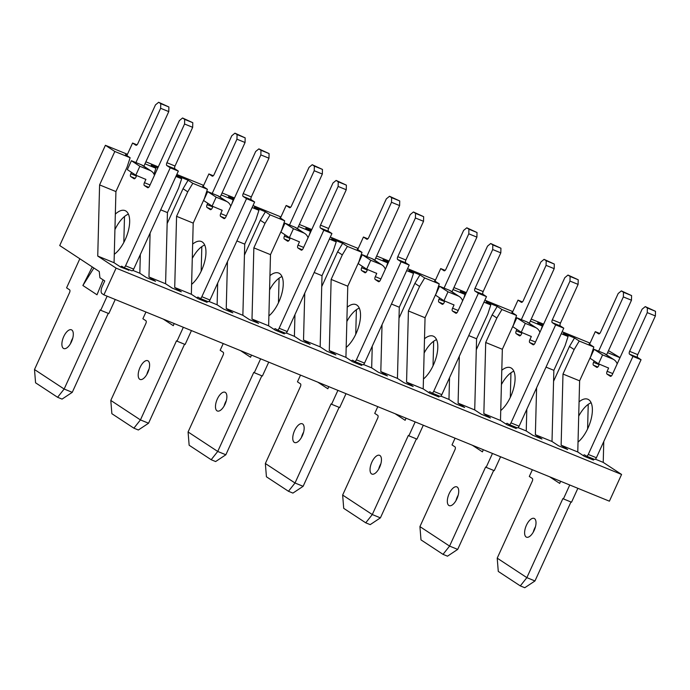 <?xml version="1.0" encoding="UTF-8"?>
<svg xmlns="http://www.w3.org/2000/svg" width="690" height="690" viewBox="0 0 690 690"><rect width="100%" height="100%" fill="white"/><g stroke="black" fill="none" stroke-linecap="round" stroke-linejoin="round"><path stroke-width="1.03" d="M591.528 458.764L593.486 460.049L584.361 456.332L577.772 451.993L579.617 380.837L590.787 356.333L593.831 347.001L579.229 341.041L574.149 349.537L562.988 374.049L561.134 445.205L567.723 449.535L558.598 445.809L552.009 441.479L535.371 434.691L541.961 439.021L532.835 435.295L526.246 430.965L518.061 427.628M579.617 380.837L562.988 374.049M577.772 451.993L561.134 445.205M588.234 404.349L587.595 428.921M552.009 441.479L553.854 370.323L565.024 345.811L568.068 336.487L561.255 333.71M553.854 370.323L546.023 367.123M536.596 387.815L535.371 434.691M553.57 381.277L569.448 346.449L574.52 337.953L579.229 341.041M568.068 336.487L563.368 333.399L574.52 337.953M574.149 349.537L569.448 346.449M530.308 321.074L542.314 325.973L541.081 329.742M526.246 430.965L526.806 409.282M510.945 372.798L510.307 397.38M542.314 325.973L537.605 322.886L543.168 325.154M514.24 427.222L516.198 428.507L507.072 424.781L500.483 420.452L502.337 349.287L513.507 324.783L516.551 315.459L501.941 309.5L496.869 317.995L485.7 342.499L483.854 413.664L490.443 417.993L481.31 414.267L474.72 409.938L458.091 403.15L464.68 407.48L455.555 403.754L448.966 399.424L440.781 396.077M502.337 349.287L485.7 342.499M500.483 420.452L483.854 413.664M474.72 409.938L476.574 338.773L487.744 314.269L490.788 304.946L483.966 302.16M476.574 338.773L468.743 335.582M459.307 356.264L458.091 403.15M476.29 349.735L492.16 314.899L497.24 306.403L501.941 309.5M490.788 304.946L486.079 301.849L497.24 306.403M496.869 317.995L492.16 314.899M453.028 289.533L465.026 294.432L463.792 298.201M448.966 399.424L449.526 377.732M433.665 341.257L433.027 365.838M465.026 294.432L460.325 291.335L465.888 293.612M436.96 395.672L438.918 396.966L429.792 393.24L423.203 388.91L425.049 317.745L436.218 293.241L439.263 283.918L424.661 277.958L419.589 286.454L408.42 310.957L406.565 382.113L413.155 386.452L404.03 382.726L397.44 378.396L380.811 371.599L387.401 375.929L378.267 372.203L371.677 367.873L363.492 364.536M425.049 317.745L408.42 310.957M423.203 388.91L406.565 382.113M397.44 378.396L399.294 307.231L410.455 282.728L413.508 273.404L406.686 270.618M399.294 307.231L391.454 304.031M382.027 324.723L380.811 371.599M399.01 318.194L414.88 283.357L419.951 274.862L424.661 277.958M413.508 273.404L408.799 270.308L419.951 274.862M419.589 286.454L414.88 283.357M375.74 257.991L387.746 262.881L386.512 266.651M371.677 367.873L372.246 346.19M356.385 309.715L355.747 334.288M387.746 262.881L383.036 259.794L388.608 262.062M359.68 364.13L361.638 365.415L352.504 361.689L345.923 357.36L347.769 286.203L358.938 261.691L361.983 252.368L347.38 246.408L342.3 254.903L331.14 279.416L329.285 350.572L335.875 354.902L326.75 351.176L320.16 346.846L303.522 340.058L310.112 344.388L300.987 340.662L294.397 336.332L286.212 332.994M347.769 286.203L331.14 279.416M345.923 357.36L329.285 350.572M320.16 346.846L322.006 275.69L333.175 251.177L336.22 241.854L329.397 239.068M322.006 275.69L314.174 272.49M304.747 293.181L303.522 340.058M321.721 286.643L337.6 251.815L342.671 243.311L347.38 246.408M336.22 241.854L331.519 238.766L342.671 243.311M342.3 254.903L337.6 251.815M298.46 226.441L310.457 231.34L309.232 235.109M294.397 336.332L294.958 314.649M279.096 278.165L278.458 302.746M310.457 231.34L305.756 228.243L311.319 230.52M282.391 332.589L284.349 333.874L275.224 330.148L268.634 325.818L270.489 254.653L281.649 230.149L284.703 220.826L270.092 214.866L265.02 223.362L253.851 247.865L252.005 319.03L258.595 323.36L249.461 319.634L242.871 315.304L226.242 308.516L232.832 312.846L223.707 309.12L217.117 304.79L208.932 301.444M270.489 254.653L253.851 247.865M268.634 325.818L252.005 319.03M242.871 315.304L244.726 244.139L255.895 219.636L258.94 210.312L252.117 207.526M244.726 244.139L236.886 240.939M227.459 261.631L226.242 308.516M244.441 255.102L260.311 220.265L265.391 211.77L270.092 214.866M258.94 210.312L254.231 207.216L265.391 211.77M265.02 223.362L260.311 220.265M221.18 194.899L233.177 199.798L231.944 203.567M217.117 304.79L217.678 283.098M201.816 246.623L201.178 271.196M233.177 199.798L228.468 196.702L234.039 198.97M205.111 301.038L207.069 302.332L197.944 298.606L191.354 294.268L193.2 223.112L204.369 198.608L207.414 189.284L192.812 183.316L187.74 191.82L176.571 216.324L174.717 287.48L181.306 291.81L172.181 288.084L165.591 283.754L148.962 276.966L155.543 281.296L146.418 277.57L139.829 273.24L132.825 270.385M193.2 223.112L176.571 216.324M191.354 294.268L174.717 287.48M165.591 283.754L167.437 212.598L178.607 188.094L181.66 178.762L175.916 176.424M167.437 212.598L160.692 209.838M150.101 233.073L148.962 276.966M167.153 223.56L183.031 188.724L188.103 180.228L192.812 183.316M181.66 178.762L176.951 175.674L188.103 180.228M187.74 191.82L183.031 188.724M144.978 163.797L155.897 168.248L153.974 174.121M139.829 273.24L140.32 254.541M124.493 216.513L123.821 242.414M155.897 168.248L151.188 165.16L157.838 167.868M59.719 245.545L99.257 271.532L99.912 277.751L104.751 280.934L102.215 286.505A6.141 2.777 -67.8 0 0 102.034 293.621L103.914 294.863L116.093 268.125L97.739 256.059L99.593 184.903L114.816 151.481L105.406 145.297L59.719 245.545M103.914 294.863L609.399 501.182L621.578 474.453L603.224 462.386L595.349 459.169M128.814 270.144L120.655 267.056L114.066 262.726L97.739 256.059M621.578 474.453L116.093 268.125M114.066 262.726L115.92 191.57L99.593 184.903M603.224 462.386L603.767 441.54M115.92 191.57L127.089 167.058L130.134 157.734L114.816 151.481M620 357.687L607.597 352.625M620.025 357.627L608.494 350.641M590.062 343.12L562.152 331.726M543.625 324.162L531.214 319.099M512.782 311.578L484.872 300.185M466.337 292.62L453.925 287.558M435.502 280.037L407.583 268.643M389.057 261.079L376.645 256.007M358.214 248.486L330.303 237.093M311.768 229.529L299.365 224.466M280.934 216.945L253.023 205.551M234.488 197.987L222.077 192.924M203.654 185.394L176.821 174.449M158.286 166.885L145.875 161.814M127.452 154.293L105.406 145.297M130.134 157.734L125.425 154.646L127.003 155.285M207.414 189.284L202.713 186.188M284.703 220.826L279.993 217.73M361.983 252.368L357.273 249.28M439.263 283.918L434.562 280.821M516.551 315.459L511.842 312.363M593.831 347.001L589.122 343.913M63.411 348.364A10.134 4.58 112.2 0 1 63.532 337.031A10.134 4.58 112.2 0 1 71.424 329.794A10.134 4.58 112.2 0 1 71.838 340.903A10.134 4.58 112.2 0 1 63.773 348.554A10.134 4.58 112.2 0 1 63.411 348.364M115.334 214.116A24.555 11.092 112.2 0 1 125.106 210.623A24.555 11.092 112.2 0 1 128.452 230.374A24.555 11.092 112.2 0 1 114.29 254.265M145.366 179.098L145.9 179.443L144.426 182.669A2.458 1.113 112.2 0 0 144.348 185.524L147.6 187.654A2.458 1.113 112.2 0 0 147.686 187.697A2.458 1.113 112.2 0 0 149.558 186.041L179.383 120.603L182.557 117.99L184.679 119.379L184.558 124.01L166.92 162.711A2.458 1.113 112.2 0 0 166.842 165.557L170.232 167.791L125.563 265.814A2.458 1.113 112.2 0 1 123.691 267.461A2.458 1.113 112.2 0 1 123.605 267.418L121.958 266.34A2.458 1.113 112.2 0 0 121.871 266.288A2.458 1.113 112.2 0 0 120.569 266.995M131.462 172.336L130.824 173.733A2.458 1.113 112.2 0 0 130.755 176.58L133.998 178.71A2.458 1.113 112.2 0 0 134.084 178.762A2.458 1.113 112.2 0 0 135.956 177.106L136.663 175.545M126.865 155.586L132.584 143.037L135.878 145.211A2.458 1.113 112.2 0 0 135.964 145.254A2.458 1.113 112.2 0 0 137.828 143.598L155.474 104.889L158.648 102.275L160.77 103.664L160.649 108.296L135.921 162.555M108.252 313.355L72.26 392.334L62.057 399.105L57.598 397.285L35.57 382.803L34.5 369.53L69.526 292.672A2.458 1.113 112.2 0 0 69.604 289.826L66.585 287.851L79.842 258.767M34.5 369.53L64.153 389.022L72.26 392.334M107.131 296.174L100.706 310.276L100.188 309.931L64.153 389.022L57.598 397.285M92.262 266.935L82.886 285.505L97.005 294.785L103.103 279.855M114.928 229.615A24.555 11.092 112.2 0 1 128.409 214.124M70.552 343.542A10.134 4.58 112.2 0 1 71.829 339.937A10.134 4.58 112.2 0 1 72.761 338.117M166.842 165.557L174.958 168.869L178.348 171.103L133.67 269.126A2.458 1.113 112.2 0 1 131.807 270.773A2.458 1.113 112.2 0 1 131.712 270.73L123.786 267.496M128.668 270.325A2.458 1.113 112.2 0 1 129.272 269.747M115.247 299.486L108.822 313.588L100.706 310.276M158.648 102.275L168.886 106.976L168.765 111.608L143.865 166.23M182.557 117.99L192.786 122.691L192.674 127.322L175.027 166.023A2.458 1.113 112.2 0 0 174.958 168.869M131.393 160.71L139.872 166.281L149.911 170.378A9.945 8.841 -56.7 0 1 151.257 171.086L142.787 165.522A9.945 8.841 123.3 0 0 141.441 164.815L131.393 160.71L127.34 169.628L135.809 175.191L145.9 179.443M151.257 171.086A9.945 8.841 -56.7 0 1 154.465 175.26M139.872 166.281L135.809 175.191M132.584 143.037L137 144.848M160.77 103.664L168.886 106.976M160.649 108.296L168.765 111.608M184.679 119.379L192.786 122.691M184.558 124.01L192.674 127.322M170.232 167.791L178.348 171.103M93.883 268.005L82.886 285.505M139.708 379.259A10.134 4.58 112.2 0 1 139.829 367.925A10.134 4.58 112.2 0 1 147.72 360.689A10.134 4.58 112.2 0 1 148.134 371.798A10.134 4.58 112.2 0 1 140.07 379.448A10.134 4.58 112.2 0 1 139.708 379.259M192.657 244.113A24.555 11.092 112.2 0 1 201.402 241.517A24.555 11.092 112.2 0 1 204.947 260.415A24.555 11.092 112.2 0 1 191.613 284.366M221.663 209.993L222.197 210.338L220.722 213.572A2.458 1.113 112.2 0 0 220.645 216.418L223.896 218.549A2.458 1.113 112.2 0 0 223.983 218.592A2.458 1.113 112.2 0 0 225.854 216.936L255.671 151.498L258.853 148.885L260.975 150.273L260.855 154.905L243.208 193.605A2.458 1.113 112.2 0 0 243.139 196.452L246.528 198.686L201.851 296.709A2.458 1.113 112.2 0 1 199.988 298.365A2.458 1.113 112.2 0 1 199.902 298.313L198.254 297.235A2.458 1.113 112.2 0 0 198.159 297.183A2.458 1.113 112.2 0 0 196.857 297.89M207.759 203.231L207.121 204.628A2.458 1.113 112.2 0 0 207.043 207.474L210.295 209.613A2.458 1.113 112.2 0 0 210.381 209.657A2.458 1.113 112.2 0 0 212.253 208.001L212.96 206.439M203.196 186.386L208.872 173.94L212.166 176.105A2.458 1.113 112.2 0 0 212.253 176.148A2.458 1.113 112.2 0 0 214.124 174.492L231.762 135.783L234.945 133.17L237.067 134.559L236.946 139.19L212.209 193.45M184.549 344.25L148.557 423.229L138.354 429.999L133.886 428.18L111.866 413.698L110.797 400.424L145.823 323.567A2.458 1.113 112.2 0 0 145.892 320.721L142.882 318.745L145.944 312.018M110.797 400.424L140.441 419.917L148.557 423.229M183.333 327.276L177.002 341.171L176.485 340.826L140.441 419.917L133.886 428.18M163.254 319.082L173.293 325.68L174.173 323.541M192.286 258.414A24.555 11.092 112.2 0 1 204.706 245.019M146.841 374.437A10.134 4.58 112.2 0 1 148.126 370.832A10.134 4.58 112.2 0 1 149.057 369.012M243.139 196.452L251.246 199.764L254.636 201.998L209.967 300.021A2.458 1.113 112.2 0 1 208.095 301.668A2.458 1.113 112.2 0 1 208.009 301.625L200.083 298.39M204.827 301.409A2.458 1.113 112.2 0 1 205.568 300.642M191.449 330.588L185.118 344.483L177.002 341.171M234.945 133.17L245.174 137.871L245.054 142.502L220.162 197.124M258.853 148.885L269.083 153.585L268.962 158.217L251.324 196.917A2.458 1.113 112.2 0 0 251.246 199.764M207.69 191.604L216.16 197.176L226.199 201.273A9.945 8.841 -56.7 0 1 227.553 201.989L219.084 196.417A9.945 8.841 123.3 0 0 217.73 195.71L207.69 191.604L203.628 200.523L212.097 206.086L222.197 210.338M227.553 201.989A9.945 8.841 -56.7 0 1 230.762 206.155M216.16 197.176L212.097 206.086M208.872 173.94L213.296 175.743M237.067 134.559L245.174 137.871M236.946 139.19L245.054 142.502M260.975 150.273L269.083 153.585M260.855 154.905L268.962 158.217M246.528 198.686L254.636 201.998M216.988 410.809A10.134 4.58 112.2 0 1 217.117 399.476A10.134 4.58 112.2 0 1 225.009 392.239A10.134 4.58 112.2 0 1 225.414 403.348A10.134 4.58 112.2 0 1 217.35 410.998A10.134 4.58 112.2 0 1 216.988 410.809M269.937 275.655A24.555 11.092 112.2 0 1 278.682 273.059A24.555 11.092 112.2 0 1 282.227 291.965A24.555 11.092 112.2 0 1 268.893 315.908M298.943 241.535L299.477 241.88L298.002 245.114A2.458 1.113 112.2 0 0 297.933 247.96L301.176 250.09A2.458 1.113 112.2 0 0 301.263 250.142A2.458 1.113 112.2 0 0 303.134 248.486L332.96 183.04L336.134 180.426L338.255 181.824L338.135 186.447L320.496 225.156A2.458 1.113 112.2 0 0 320.419 228.002L323.808 230.227L279.139 328.25A2.458 1.113 112.2 0 1 277.268 329.906A2.458 1.113 112.2 0 1 277.182 329.863L275.534 328.776A2.458 1.113 112.2 0 0 275.448 328.733A2.458 1.113 112.2 0 0 274.146 329.44M285.039 234.773L284.401 236.17A2.458 1.113 112.2 0 0 284.332 239.016L287.575 241.155A2.458 1.113 112.2 0 0 287.661 241.198A2.458 1.113 112.2 0 0 289.533 239.542L290.248 237.981M280.485 217.928L286.16 205.482L289.455 207.647A2.458 1.113 112.2 0 0 289.541 207.69A2.458 1.113 112.2 0 0 291.413 206.034L309.051 167.334L312.225 164.712L314.347 166.109L314.226 170.732L289.498 225M261.829 375.791L225.846 454.77L215.634 461.55L211.175 459.721L189.146 445.248L188.077 431.974L223.103 355.117A2.458 1.113 112.2 0 0 223.18 352.271L220.162 350.287L223.232 343.56M188.077 431.974L217.73 451.458L225.846 454.77M260.622 358.826L254.291 372.712L253.773 372.376L217.73 451.458L211.175 459.721M240.534 350.623L250.582 357.23L251.453 355.083M269.566 289.955A24.555 11.092 112.2 0 1 281.986 276.561M224.129 405.979A10.134 4.58 112.2 0 1 225.406 402.373A10.134 4.58 112.2 0 1 226.337 400.562M320.419 228.002L328.535 231.314L331.925 233.539L287.247 331.562A2.458 1.113 112.2 0 1 285.384 333.218A2.458 1.113 112.2 0 1 285.298 333.175L277.363 329.932M282.106 332.96A2.458 1.113 112.2 0 1 282.848 332.183M268.729 362.138L262.398 376.024L254.291 372.712M312.225 164.712L322.463 169.421L322.342 174.044L297.442 228.675M336.134 180.426L346.371 185.136L346.251 189.759L328.604 228.468A2.458 1.113 112.2 0 0 328.535 231.314M284.97 223.155L293.448 228.718L303.488 232.823A9.945 8.841 -56.7 0 1 304.833 233.531L296.364 227.959A9.945 8.841 123.3 0 0 295.018 227.252L284.97 223.155L280.916 232.064L289.386 237.636L299.477 241.88M304.833 233.531A9.945 8.841 -56.7 0 1 308.051 237.705M293.448 228.718L289.386 237.636M286.16 205.482L290.576 207.285M314.347 166.109L322.463 169.421M314.226 170.732L322.342 174.044M338.255 181.824L346.371 185.136M338.135 186.447L346.251 189.759M323.808 230.227L331.925 233.539M294.276 442.35A10.134 4.58 112.2 0 1 294.397 431.017A10.134 4.58 112.2 0 1 302.289 423.781A10.134 4.58 112.2 0 1 302.694 434.89A10.134 4.58 112.2 0 1 294.63 442.54A10.134 4.58 112.2 0 1 294.276 442.35M347.225 307.205A24.555 11.092 112.2 0 1 355.962 304.601A24.555 11.092 112.2 0 1 359.516 323.507A24.555 11.092 112.2 0 1 346.173 347.458M376.231 273.076L376.757 273.43L375.291 276.656A2.458 1.113 112.2 0 0 375.213 279.502L378.456 281.641A2.458 1.113 112.2 0 0 378.551 281.684A2.458 1.113 112.2 0 0 380.414 280.028L410.24 214.59L413.422 211.977L415.535 213.365L415.415 217.988L397.776 256.697A2.458 1.113 112.2 0 0 397.699 259.544L401.088 261.769L356.42 359.792A2.458 1.113 112.2 0 1 354.548 361.448A2.458 1.113 112.2 0 1 354.462 361.405L352.814 360.318A2.458 1.113 112.2 0 0 352.728 360.275A2.458 1.113 112.2 0 0 351.426 360.982M362.319 266.323L361.689 267.72A2.458 1.113 112.2 0 0 361.612 270.566L364.855 272.697A2.458 1.113 112.2 0 0 364.95 272.748A2.458 1.113 112.2 0 0 366.813 271.092L367.529 269.531M357.765 249.478L363.44 237.024L366.735 239.189A2.458 1.113 112.2 0 0 366.821 239.24A2.458 1.113 112.2 0 0 368.693 237.584L386.331 198.875L389.514 196.262L391.627 197.65L391.506 202.274L366.778 256.542M339.118 407.341L303.126 486.312L292.922 493.091L288.454 491.271L266.426 476.79L265.357 463.516L300.383 386.659A2.458 1.113 112.2 0 0 300.461 383.812L297.45 381.829L300.512 375.11M265.357 463.516L295.01 483L303.126 486.312M337.902 390.368L331.571 404.262L331.053 403.917L295.01 483L288.454 491.271M317.814 382.174L327.862 388.772L328.742 386.624M346.854 321.497A24.555 11.092 112.2 0 1 359.266 308.111M301.409 437.529A10.134 4.58 112.2 0 1 302.694 433.924A10.134 4.58 112.2 0 1 303.626 432.104M397.699 259.544L405.815 262.856L409.204 265.081L364.536 363.104A2.458 1.113 112.2 0 1 362.664 364.76A2.458 1.113 112.2 0 1 362.578 364.717L354.643 361.482M359.387 364.501A2.458 1.113 112.2 0 1 360.128 363.725M346.018 393.68L339.687 407.574L331.571 404.262M389.514 196.262L399.743 200.963L399.622 205.586L374.73 260.216M413.422 211.977L423.651 216.677L423.531 221.3L405.893 260.009A2.458 1.113 112.2 0 0 405.815 262.856M362.259 254.696L370.728 260.268L380.768 264.365A9.945 8.841 -56.7 0 1 382.122 265.072L373.652 259.509A9.945 8.841 123.3 0 0 372.298 258.793L362.259 254.696L358.196 263.606L366.666 269.178L376.757 273.43M382.122 265.072A9.945 8.841 -56.7 0 1 385.331 269.247M370.728 260.268L366.666 269.178M363.44 237.024L367.856 238.826M391.627 197.65L399.743 200.963M391.506 202.274L399.622 205.586M415.535 213.365L423.651 216.677M415.415 217.988L423.531 221.3M401.088 261.769L409.204 265.081M371.556 473.892A10.134 4.58 112.2 0 1 371.677 462.559A10.134 4.58 112.2 0 1 379.569 455.322A10.134 4.58 112.2 0 1 379.983 466.431A10.134 4.58 112.2 0 1 371.919 474.082A10.134 4.58 112.2 0 1 371.556 473.892M424.505 338.747A24.555 11.092 112.2 0 1 433.251 336.151A24.555 11.092 112.2 0 1 436.796 355.048A24.555 11.092 112.2 0 1 423.462 379M453.511 304.626L454.046 304.971L452.571 308.206A2.458 1.113 112.2 0 0 452.493 311.052L455.745 313.182A2.458 1.113 112.2 0 0 455.831 313.234A2.458 1.113 112.2 0 0 457.703 311.578L487.52 246.132L490.702 243.518L492.824 244.907L492.703 249.538L475.056 288.248A2.458 1.113 112.2 0 0 474.987 291.094L478.377 293.319L433.7 391.342A2.458 1.113 112.2 0 1 431.837 392.998A2.458 1.113 112.2 0 1 431.75 392.946L430.103 391.868A2.458 1.113 112.2 0 0 430.008 391.817A2.458 1.113 112.2 0 0 428.714 392.524M439.608 297.864L438.969 299.262A2.458 1.113 112.2 0 0 438.892 302.108L442.143 304.247A2.458 1.113 112.2 0 0 442.23 304.29A2.458 1.113 112.2 0 0 444.101 302.634L444.809 301.073M435.054 281.02L440.72 268.574L444.015 270.739A2.458 1.113 112.2 0 0 444.101 270.782A2.458 1.113 112.2 0 0 445.973 269.126L463.611 230.417L466.794 227.804L468.915 229.201L468.795 233.824L444.058 288.092M416.398 438.883L380.406 517.862L370.202 524.633L365.735 522.813L343.715 508.34L342.645 495.058L377.672 418.2A2.458 1.113 112.2 0 0 377.74 415.354L374.73 413.379L377.801 406.652M342.645 495.058L372.29 514.55L380.406 517.862M415.182 421.909L408.851 435.804L408.333 435.459L372.29 514.55L365.735 522.813M395.103 413.715L405.142 420.314L406.022 418.175M424.134 353.047A24.555 11.092 112.2 0 1 436.554 339.653M378.698 469.071A10.134 4.58 112.2 0 1 379.974 465.465A10.134 4.58 112.2 0 1 380.906 463.654M474.987 291.094L483.104 294.406L486.484 296.631L441.816 394.654A2.458 1.113 112.2 0 1 439.944 396.31A2.458 1.113 112.2 0 1 439.858 396.258L431.931 393.024M436.675 396.043A2.458 1.113 112.2 0 1 437.417 395.275M423.298 425.221L416.967 439.116L408.851 435.804M466.794 227.804L477.023 232.513L476.902 237.136L452.01 291.758M490.702 243.518L500.931 248.219L500.811 252.851L483.173 291.56A2.458 1.113 112.2 0 0 483.104 294.406M439.539 286.247L448.008 291.81L458.057 295.906A9.945 8.841 -56.7 0 1 459.402 296.622L450.932 291.051A9.945 8.841 123.3 0 0 449.578 290.343L439.539 286.247L435.476 295.156L443.955 300.719L454.046 304.971M459.402 296.622A9.945 8.841 -56.7 0 1 462.611 300.797M448.008 291.81L443.955 300.719M440.72 268.574L445.145 270.377M468.915 229.201L477.023 232.513M468.795 233.824L476.902 237.136M492.824 244.907L500.931 248.219M492.703 249.538L500.811 252.851M478.377 293.319L486.484 296.631M448.836 505.442A10.134 4.58 112.2 0 1 448.966 494.109A10.134 4.58 112.2 0 1 456.858 486.873A10.134 4.58 112.2 0 1 457.263 497.982A10.134 4.58 112.2 0 1 449.199 505.632A10.134 4.58 112.2 0 1 448.836 505.442M501.785 370.288A24.555 11.092 112.2 0 1 510.531 367.692A24.555 11.092 112.2 0 1 514.076 386.598A24.555 11.092 112.2 0 1 500.742 410.55M530.791 336.168L531.326 336.522L529.851 339.747A2.458 1.113 112.2 0 0 529.782 342.594L533.025 344.733A2.458 1.113 112.2 0 0 533.111 344.776A2.458 1.113 112.2 0 0 534.983 343.12L564.808 277.682L567.982 275.06L570.104 276.457L569.983 281.08L552.345 319.789A2.458 1.113 112.2 0 0 552.267 322.635L555.657 324.861L510.988 422.884A2.458 1.113 112.2 0 1 509.117 424.54A2.458 1.113 112.2 0 1 509.03 424.497L507.383 423.41A2.458 1.113 112.2 0 0 507.297 423.367A2.458 1.113 112.2 0 0 505.994 424.074M516.888 329.415L516.249 330.812A2.458 1.113 112.2 0 0 516.18 333.658L519.423 335.788A2.458 1.113 112.2 0 0 519.51 335.832A2.458 1.113 112.2 0 0 521.381 334.184L522.097 332.615M512.334 312.57L518.009 300.115L521.304 302.28A2.458 1.113 112.2 0 0 521.39 302.324A2.458 1.113 112.2 0 0 523.261 300.676L540.9 261.967L544.074 259.354L546.195 260.742L546.075 265.365L521.347 319.634M493.686 470.425L457.694 549.404L447.482 556.183L443.023 554.355L420.995 539.882L419.925 526.608L454.952 449.751A2.458 1.113 112.2 0 0 455.029 446.904L452.019 444.921L455.081 438.193M419.925 526.608L449.578 546.092L457.694 549.404M492.47 453.459L486.139 467.346L485.622 467.009L449.578 546.092L443.023 554.355M472.383 445.257L482.431 451.864L483.302 449.716M501.414 384.589A24.555 11.092 112.2 0 1 513.834 371.194M455.978 500.621A10.134 4.58 112.2 0 1 457.254 497.007A10.134 4.58 112.2 0 1 458.186 495.196M552.267 322.635L560.384 325.947L563.773 328.173L519.096 426.196A2.458 1.113 112.2 0 1 517.233 427.852A2.458 1.113 112.2 0 1 517.146 427.809L509.211 424.566M513.955 427.593A2.458 1.113 112.2 0 1 514.697 426.817M500.578 456.771L494.247 470.658L486.139 467.346M544.074 259.354L554.312 264.054L554.191 268.677L529.29 323.308M567.982 275.06L578.22 279.769L578.099 284.392L560.452 323.101A2.458 1.113 112.2 0 0 560.384 325.947M516.827 317.788L525.297 323.351L535.337 327.457A9.945 8.841 -56.7 0 1 536.691 328.164L528.212 322.601A9.945 8.841 123.3 0 0 526.867 321.885L516.827 317.788L512.765 326.698L521.235 332.27L531.326 336.522M536.691 328.164A9.945 8.841 -56.7 0 1 539.899 332.339M525.297 323.351L521.235 332.27M518.009 300.115L522.425 301.918M546.195 260.742L554.312 264.054M546.075 265.365L554.191 268.677M570.104 276.457L578.22 279.769M569.983 281.08L578.099 284.392M555.657 324.861L563.773 328.173M526.125 536.984A10.134 4.58 112.2 0 1 526.246 525.651A10.134 4.58 112.2 0 1 534.138 518.414A10.134 4.58 112.2 0 1 534.543 529.523A10.134 4.58 112.2 0 1 526.479 537.174A10.134 4.58 112.2 0 1 526.125 536.984M579.074 401.839A24.555 11.092 112.2 0 1 587.811 399.234A24.555 11.092 112.2 0 1 591.365 418.14A24.555 11.092 112.2 0 1 578.022 442.092M608.08 367.718L608.606 368.063L607.14 371.289A2.458 1.113 112.2 0 0 607.062 374.135L610.314 376.274A2.458 1.113 112.2 0 0 610.4 376.317A2.458 1.113 112.2 0 0 612.263 374.661L642.088 309.224L645.271 306.61L647.384 307.999L647.263 312.63L629.625 351.331A2.458 1.113 112.2 0 0 629.556 354.177L632.937 356.411L588.268 454.434A2.458 1.113 112.2 0 1 586.397 456.081A2.458 1.113 112.2 0 1 586.31 456.038L584.663 454.96A2.458 1.113 112.2 0 0 584.577 454.908A2.458 1.113 112.2 0 0 583.274 455.616M594.168 360.956L593.538 362.353A2.458 1.113 112.2 0 0 593.46 365.2L596.712 367.33A2.458 1.113 112.2 0 0 596.798 367.382A2.458 1.113 112.2 0 0 598.661 365.726L599.377 364.165M589.614 344.112L595.289 331.657L598.584 333.831A2.458 1.113 112.2 0 0 598.67 333.874A2.458 1.113 112.2 0 0 600.542 332.218L618.18 293.509L621.362 290.895L623.475 292.284L623.355 296.916L598.627 351.176M570.966 501.975L534.974 580.954L524.771 587.725L520.303 585.905L498.275 571.423L497.214 558.15L532.24 481.292A2.458 1.113 112.2 0 0 532.309 478.446L529.299 476.471L532.361 469.743M497.214 558.15L526.858 577.642L534.974 580.954M569.75 485.001L563.42 498.896L562.902 498.551L526.858 577.642L520.303 585.905M549.663 476.807L559.711 483.405L560.591 481.266M578.703 416.139A24.555 11.092 112.2 0 1 591.114 402.744M533.258 532.163A10.134 4.58 112.2 0 1 534.543 528.557A10.134 4.58 112.2 0 1 535.475 526.737M629.556 354.177L637.664 357.489L641.053 359.723L596.384 457.746A2.458 1.113 112.2 0 1 594.513 459.393A2.458 1.113 112.2 0 1 594.426 459.35L586.491 456.116M591.235 459.135A2.458 1.113 112.2 0 1 591.977 458.358M577.866 488.313L571.536 502.208L563.42 498.896M621.362 290.895L631.591 295.596L631.471 300.228L606.579 354.85M645.271 306.61L655.5 311.311L655.379 315.942L637.741 354.643A2.458 1.113 112.2 0 0 637.664 357.489M594.107 349.33L602.577 354.902L612.616 358.998A9.945 8.841 -56.7 0 1 613.971 359.706L605.501 354.143A9.945 8.841 123.3 0 0 604.147 353.427L594.107 349.33L590.045 358.239L598.515 363.811L608.606 368.063M613.971 359.706A9.945 8.841 -56.7 0 1 617.179 363.88M602.577 354.902L598.515 363.811M595.289 331.657L599.705 333.468M623.475 292.284L631.591 295.596M623.355 296.916L631.471 300.228M647.384 307.999L655.5 311.311M647.263 312.63L655.379 315.942M632.937 356.411L641.053 359.723M144.426 182.669L150.049 184.963M130.824 173.733L136.447 176.028M130.755 176.58L135.111 178.365M144.348 185.524L148.712 187.3M166.92 162.711L175.027 166.023M125.563 265.814L133.67 269.126M149.911 170.378L141.441 164.815M220.722 213.572L226.346 215.867M207.121 204.628L212.744 206.922M207.043 207.474L211.407 209.26M220.645 216.418L225.009 218.195M243.208 193.605L251.324 196.917M201.851 296.709L209.967 300.021M226.199 201.273L217.73 195.71M298.002 245.114L303.626 247.408M284.401 236.17L290.024 238.464M284.332 239.016L288.696 240.801M297.933 247.96L302.298 249.737M320.496 225.156L328.604 228.468M279.139 328.25L287.247 331.562M303.488 232.823L295.018 227.252M375.291 276.656L380.906 278.95M361.689 267.72L367.304 270.014M361.612 270.566L365.976 272.343M375.213 279.502L379.578 281.287M397.776 256.697L405.893 260.009M356.42 359.792L364.536 363.104M380.768 264.365L372.298 258.793M452.571 308.206L458.195 310.5M438.969 299.262L444.593 301.556M438.892 302.108L443.256 303.893M452.493 311.052L456.858 312.829M475.056 288.248L483.173 291.56M433.7 391.342L441.816 394.654M458.057 295.906L449.578 290.343M529.851 339.747L535.475 342.042M516.249 330.812L521.873 333.106M516.18 333.658L520.545 335.435M529.782 342.594L534.146 344.379M552.345 319.789L560.452 323.101M510.988 422.884L519.096 426.196M535.337 327.457L526.867 321.885M607.14 371.289L612.755 373.583M593.538 362.353L599.153 364.648M593.46 365.2L597.825 366.985M607.062 374.135L611.426 375.921M629.625 351.331L637.741 354.643M588.268 454.434L596.384 457.746M612.616 358.998L604.147 353.427M123.691 267.461L131.807 270.773M199.988 298.365L208.095 301.668M277.268 329.906L285.384 333.218M354.548 361.448L362.664 364.76M431.837 392.998L439.944 396.31M509.117 424.54L517.233 427.852M586.397 456.081L594.513 459.393"/></g></svg>
